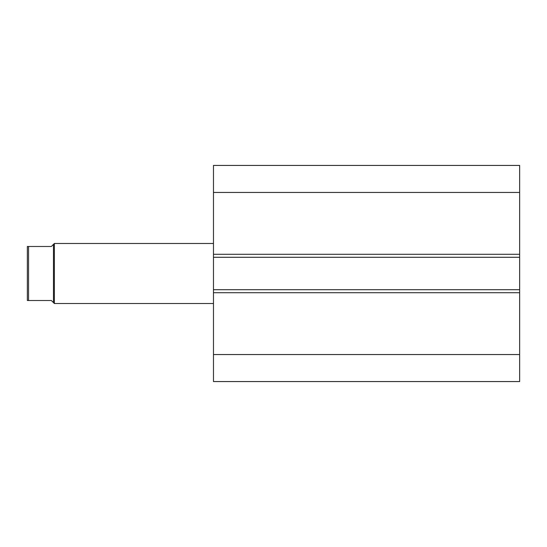 <?xml version="1.0" encoding="UTF-8"?>
<svg xmlns="http://www.w3.org/2000/svg" width="547" height="547" viewBox="0 0 547 547"><rect width="100%" height="100%" fill="white"/><g stroke="black" fill="none" stroke-linecap="round" stroke-linejoin="round"><path stroke-width="0.82" d="M519.65 381.567L519.65 165.433L213.467 165.433L213.467 192.448L213.467 165.433L519.65 165.433L519.65 254.287L213.467 254.287L213.467 192.448L519.65 192.448L213.467 192.448L213.467 257.288L213.467 254.287L519.65 254.287L519.65 289.712L213.467 289.712L213.467 257.288L519.65 257.288L213.467 257.288L213.467 292.713L213.467 289.712L519.65 289.712L519.65 354.552L213.467 354.552L213.467 292.713L519.65 292.713L213.467 292.713L213.467 381.567L213.467 354.552L519.65 354.552L519.65 381.567L213.467 381.567L519.65 381.567M54.365 303.517L53.469 302.621L54.365 303.517L213.467 303.517L54.365 303.517L54.365 243.483L213.467 243.483L54.365 243.483L54.365 303.517M53.469 244.379L51.363 246.485L54.365 243.483L53.469 244.379L53.469 302.621L53.469 244.379L51.363 246.485L28.553 246.485L28.553 300.515L51.363 300.515L53.469 302.621L51.363 300.515L27.35 300.515L28.553 300.515L28.553 246.485L27.35 246.485L27.35 300.515L27.35 246.485L28.095 246.485M51.363 246.485L28.553 246.485M52.936 302.088L51.363 300.515M27.815 300.515L27.35 300.515"/></g></svg>
